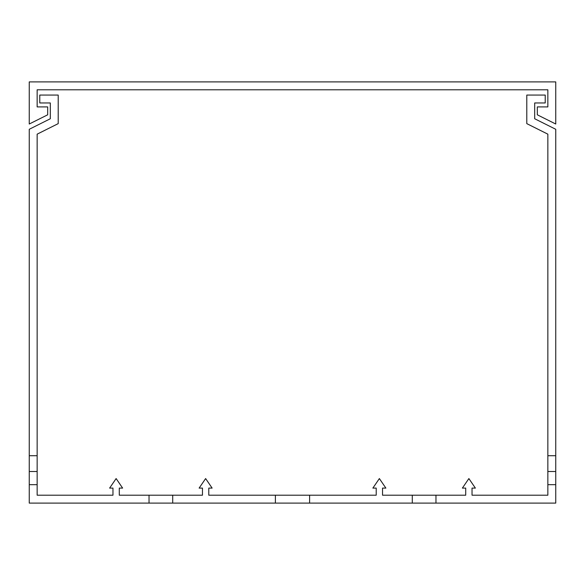 <?xml version="1.0" encoding="UTF-8"?>
<svg xmlns="http://www.w3.org/2000/svg" width="585" height="585" viewBox="0 0 585 585"><rect width="100%" height="100%" fill="white"/><g stroke="black" fill="none" stroke-linecap="round" stroke-linejoin="round"><path stroke-width="0.88" d="M29.25 81.9L555.75 81.9L555.75 124.02L537.322 114.806L537.322 106.909L547.852 106.909L547.852 89.797L37.147 89.797L37.147 106.909L47.678 106.909L47.678 114.806L29.25 124.02L29.25 81.9M555.75 484.672L547.852 484.672L547.852 134.162L526.792 123.632L526.792 95.062L545.22 95.062L545.22 102.96L534.69 102.96L534.69 118.755L555.75 129.285L555.75 503.1L29.25 503.1L29.25 129.285L50.31 118.755L50.31 102.96L39.78 102.96L39.78 95.062L58.207 95.062L58.207 123.632L37.147 134.162L37.147 484.672L29.25 484.672M275.389 503.1L275.389 495.202L309.611 495.202L309.611 503.1M412.279 503.1L412.279 495.202L435.971 495.202L435.971 503.1M149.029 503.1L149.029 495.202L172.721 495.202L172.721 503.1M547.852 484.672L547.852 495.202L472.036 495.202L472.036 488.095L475.378 488.095L468.877 478.567L462.377 488.095L465.718 488.095L465.718 495.202L435.971 495.202M412.279 495.202L382.531 495.202L382.531 488.095L385.873 488.095L379.372 478.567L372.872 488.095L376.214 488.095L376.214 495.202L309.611 495.202M275.389 495.202L208.786 495.202L208.786 488.095L212.128 488.095L205.627 478.567L199.127 488.095L202.468 488.095L202.468 495.202L172.721 495.202M149.029 495.202L119.281 495.202L119.281 488.095L122.623 488.095L116.123 478.567L109.622 488.095L112.963 488.095L112.963 495.202L37.147 495.202L37.147 484.672M534.69 102.96L534.69 118.755M547.852 471.51L555.75 471.51M555.75 455.715L547.852 455.715M50.31 118.755L50.31 102.96M29.25 455.715L37.147 455.715M29.25 471.51L37.147 471.51"/></g></svg>
